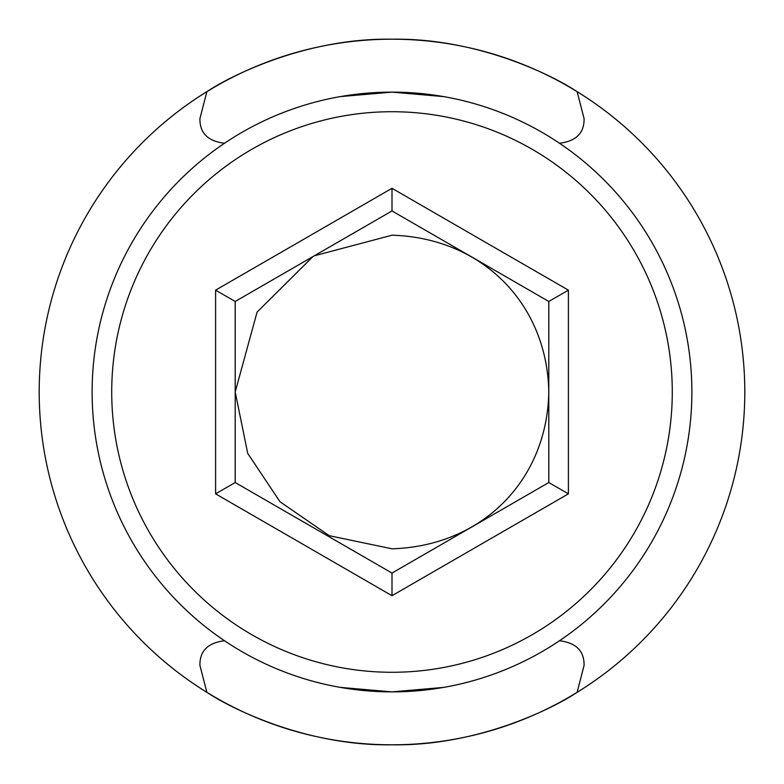 <?xml version="1.0" encoding="UTF-8"?>
<svg xmlns="http://www.w3.org/2000/svg" width="784" height="784" viewBox="0 0 784 784"><rect width="100%" height="100%" fill="white"/><g stroke="black" fill="none" stroke-linecap="round" stroke-linejoin="round"><path stroke-width="1.18" d="M392 672.28A280.28 280.28 0 0 0 672.28 392A280.28 280.28 0 0 0 392 111.72A280.28 280.28 0 0 0 111.72 392A280.28 280.28 0 0 0 392 672.28M443.734 96.618L392 92.12A299.88 299.88 0 0 1 691.88 392A299.88 299.88 0 0 1 392 691.88L443.715 687.392M312.943 256.584L257.074 312.11L235.2 391.98L247.724 453.407L279.976 501.721L329.26 535.697L392 548.8C482.826 546.036 547.232 479.72 548.8 391.931C547.173 304.231 482.699 237.895 392 235.2L314.276 255.819M224.538 143.237C207.897 141.228 199.695 133.015 199.92 118.609L206.898 91.659C228.712 76.871 305.113 37.75 392 39.2C479.181 37.789 555.297 76.92 577.102 91.659L584.08 118.609C584.335 132.996 576.132 141.198 559.462 143.237M559.462 640.763C576.103 642.772 584.305 650.985 584.08 665.391L577.102 692.341C555.288 707.129 478.887 746.25 392 744.8C304.819 746.211 228.703 707.08 206.898 692.341L199.92 665.391C199.665 651.004 207.868 642.802 224.538 640.763M392 744.8A352.8 352.8 0 0 1 206.898 91.659A352.8 352.8 0 0 1 577.102 91.659A352.8 352.8 0 0 1 392 744.8M568.4 290.158L568.4 493.842L392 595.693L215.6 493.842L215.6 290.158L392 188.307L568.4 290.158L548.8 301.468L392 210.945L235.2 301.468L235.2 482.532L392 573.055L548.8 482.532L548.8 301.468M340.266 687.382L392 691.88A299.88 299.88 0 0 1 92.12 392A299.88 299.88 0 0 1 392 92.12L340.285 96.608M392 188.307L392 210.945M235.2 301.468L215.6 290.158M235.2 482.532L215.6 493.842M392 573.055L392 595.693M568.4 493.842L548.8 482.532"/></g></svg>

